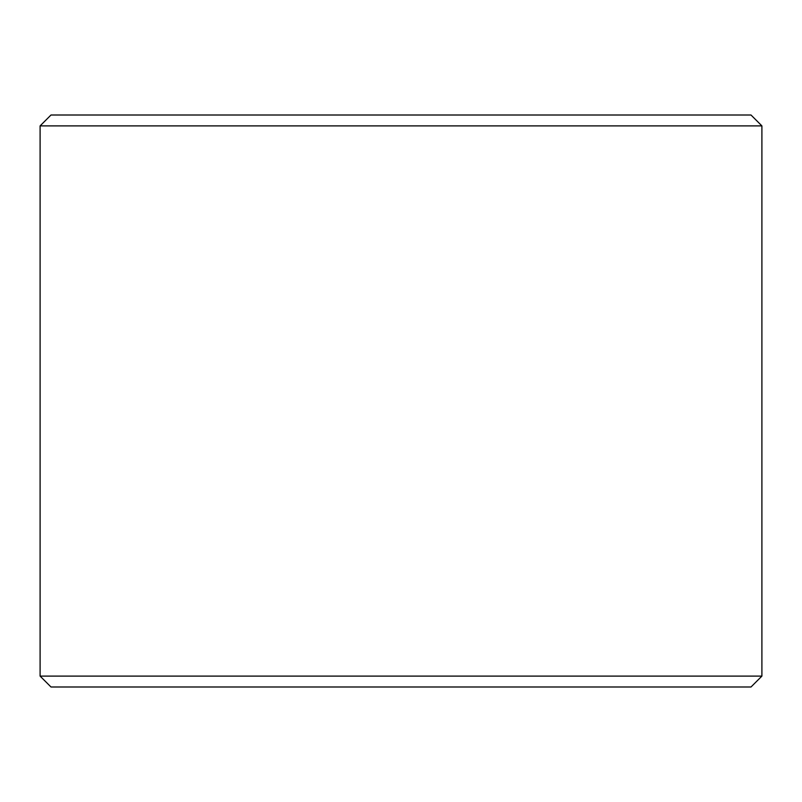 <?xml version="1.0" encoding="UTF-8"?>
<svg xmlns="http://www.w3.org/2000/svg" width="802" height="802" viewBox="0 0 802 802"><rect width="100%" height="100%" fill="white"/><g stroke="black" fill="none" stroke-linecap="round" stroke-linejoin="round"><path stroke-width="1.2" d="M50.997 686.993L40.1 676.106L761.9 676.106L751.003 686.993L50.997 686.993M40.1 125.894L50.997 115.007L751.003 115.007L761.9 125.894L40.1 125.894L40.1 676.106M761.9 125.894L761.9 676.106"/></g></svg>
